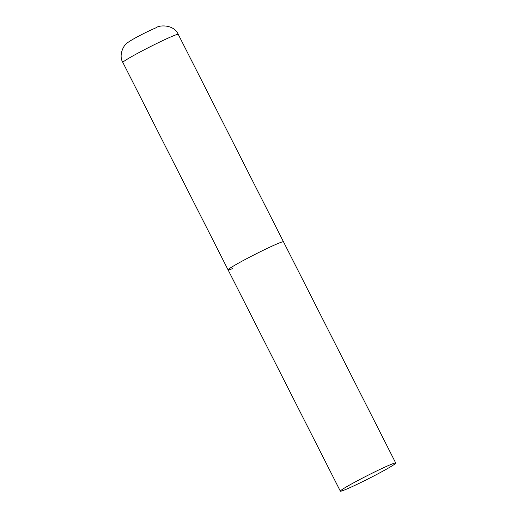 <?xml version="1.0" encoding="UTF-8"?>
<svg xmlns="http://www.w3.org/2000/svg" width="517" height="517" viewBox="0 0 517 517"><rect width="100%" height="100%" fill="white"/><g stroke="black" fill="none" stroke-linecap="round" stroke-linejoin="round"><path stroke-width="0.78" d="M278.786 243.184A31.059 1.648 -26.9 0 1 283.484 241.788A31.059 1.648 153.1 0 0 268.491 247.779A31.059 1.648 153.1 0 0 240.34 262.119A31.059 1.648 153.1 0 0 228.094 269.893A31.059 1.648 -26.9 0 1 247.359 258.345A31.059 1.648 -26.9 0 1 278.786 243.184M232.792 268.497A31.059 1.648 -26.9 0 1 228.094 269.893L122.859 62.46A31.059 1.648 -26.9 0 1 142.123 50.912A31.059 1.648 -26.9 0 1 173.55 35.757A31.059 1.648 -26.9 0 1 178.249 34.361C173.79 24.157 159.139 25.003 156.212 27.698C145.064 32.481 131.745 39.576 127.848 42.523C123.55 44.649 118.361 55.422 122.859 62.46M352.588 483.376A31.059 1.648 153.1 0 0 340.341 491.15A31.059 1.648 153.1 0 0 355.341 485.159A31.059 1.648 153.1 0 0 383.491 470.819A31.059 1.648 153.1 0 0 395.738 463.045A31.059 1.648 153.1 0 0 380.738 469.035A31.059 1.648 153.1 0 0 352.588 483.376M395.738 463.045L178.249 34.361M228.094 269.893L340.341 491.15"/></g></svg>
